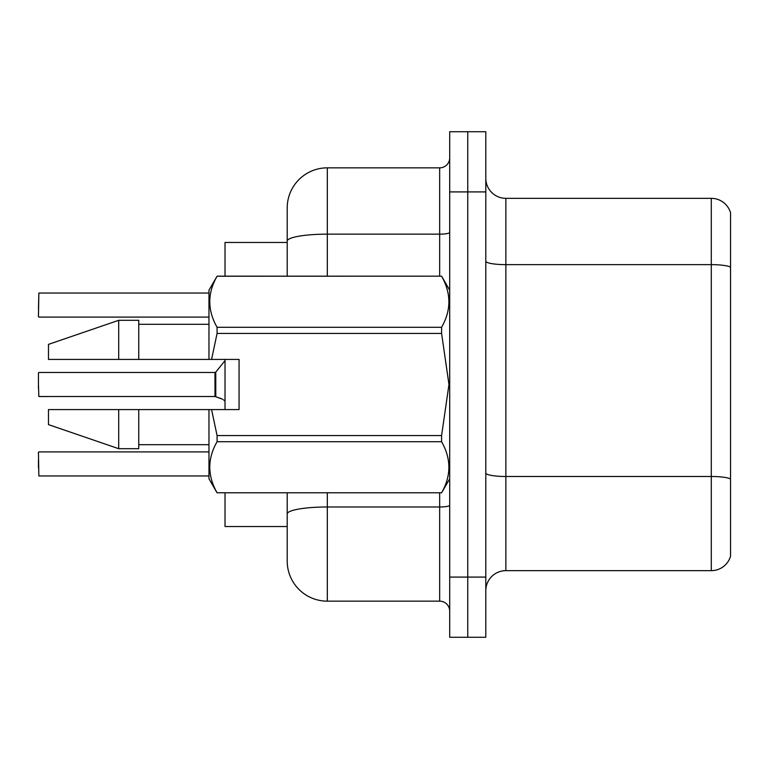<?xml version="1.0" encoding="UTF-8"?>
<svg xmlns="http://www.w3.org/2000/svg" width="769" height="769" viewBox="0 0 769 769"><rect width="100%" height="100%" fill="white"/><g stroke="black" fill="none" stroke-linecap="round" stroke-linejoin="round"><path stroke-width="1.15" d="M287.202 242.466L225.019 242.466L225.019 276.167M225.019 409.579L225.019 359.421M327.325 492.833L327.325 601.156A40.123 40.123 0 0 1 287.202 561.034L287.202 526.534L225.019 526.534L225.019 492.833M485.806 590.727A20.061 20.061 0 0 1 505.867 570.665L711.296 570.665L711.296 198.335L505.867 198.335A20.061 20.061 0 0 1 485.806 178.273A20.061 20.061 0 0 0 505.867 198.335L505.867 570.665M467.754 577.086L467.754 637.27L485.806 637.27L485.806 577.086L467.754 577.086L467.754 637.27L449.702 637.27L449.702 577.086L467.754 577.086L467.754 191.914L467.754 577.086M449.702 577.086L449.702 131.73L467.754 131.73L467.754 191.914L467.754 131.73L485.806 131.73L485.806 577.086M730.55 212.782A20.061 20.061 0 0 0 711.296 198.335A20.061 20.061 0 0 1 730.55 212.782L730.55 556.218A20.061 20.061 0 0 1 711.296 570.665M730.55 267.429L730.55 478.991A20.061 3.48 180 0 0 711.296 476.492L505.867 476.492A20.061 3.48 0 0 1 485.806 473.002M287.202 561.034L287.202 492.833M327.325 601.156L439.666 601.156L439.666 492.833M287.202 276.167L287.202 207.966A40.123 40.123 0 0 1 327.325 167.844L439.666 167.844A10.026 10.026 0 0 0 449.702 157.808M287.202 520.911L287.202 513.952A40.123 6.969 180 0 1 327.325 506.982L439.666 506.982A10.026 1.74 0 0 0 449.702 505.243M287.202 207.966L287.202 230.027M449.702 611.192A10.026 10.026 0 0 0 439.666 601.156M221.789 398.842L215.147 396.525L222.702 399.255M38.45 309.071L38.854 293.037L208.966 293.037M211.562 359.421L239.063 359.421L239.063 409.579L211.562 409.579L217.079 435.562L441.589 435.562L448.971 384.5L441.589 333.438L217.079 333.438L211.562 359.421L208.966 359.421L208.966 290.211L217.079 276.225C207.361 293.181 207.361 310.195 217.079 327.286L217.079 333.438M441.589 435.562L441.589 441.714L217.079 441.714C207.361 458.66 207.361 475.684 217.079 492.775L441.589 492.775C451.307 475.819 451.307 458.805 441.589 441.714M211.562 409.579L208.966 409.579L208.966 478.789L217.079 492.833M217.079 435.562L217.079 441.714M118.695 409.579L48.476 409.579L48.476 424.623L118.695 448.692L138.756 448.692L138.756 409.579L118.695 409.579L118.695 448.692M48.476 409.579L75.016 409.579M208.966 409.579L138.756 409.579M217.079 492.775L441.589 492.775M217.079 276.167L441.589 276.167L217.079 276.225M217.079 327.286L441.589 327.286L441.589 333.438M441.589 327.286C451.307 310.34 451.307 293.316 441.589 276.225M118.695 359.421L118.695 320.308L48.476 344.377L48.476 359.421L208.966 359.421M118.695 320.308L138.756 320.308L138.756 359.421M38.45 467.946L38.45 459.929M38.45 452.307L38.854 475.963L208.966 475.963M215.003 396.516A1 1 180 0 1 215.147 396.525A1 1 -0 0 0 215.003 396.516L214.984 372.465L215.003 396.516L38.854 396.525L38.45 384.5M214.984 384.5L214.984 372.465L215.762 372.09L215.781 396.756M223.616 399.928L225.019 401.13M38.45 388.508L38.45 372.869M730.55 267.151A20.061 3.48 180 0 0 711.296 264.642L505.867 264.642A20.061 3.48 0 0 1 485.806 261.162M485.806 191.914L449.702 191.914M327.325 167.844L327.325 234.151L439.666 234.151L439.666 167.844M287.202 241.12A40.123 6.969 180 0 1 327.325 234.151L327.325 276.167M439.666 276.167L439.666 234.151A10.026 1.74 0 0 0 449.702 232.411M38.854 293.037L38.45 316.693M449.702 478.789L441.589 492.833M138.756 444.684L208.966 444.684M449.702 290.211L441.589 276.167M138.756 324.316L208.966 324.316M38.854 451.903L208.966 451.903M38.854 372.465L214.984 372.465M215.762 372.09L225.019 360.661M38.854 317.097L208.966 317.097"/></g></svg>
